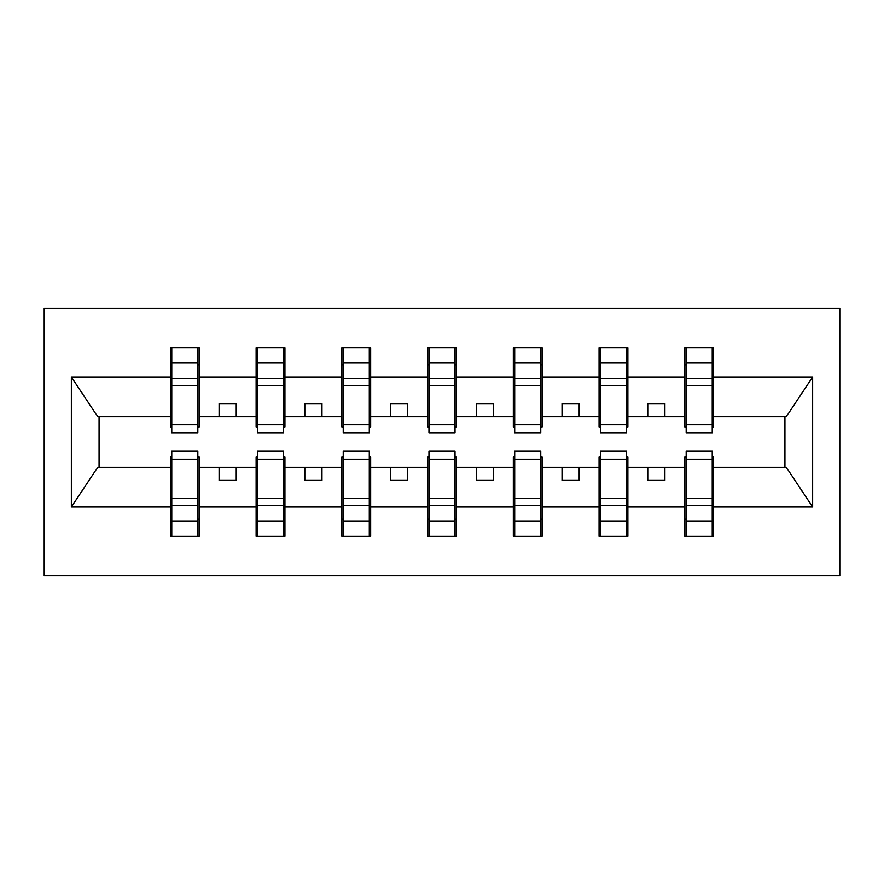 <?xml version="1.0" encoding="UTF-8"?>
<svg xmlns="http://www.w3.org/2000/svg" width="884" height="884" viewBox="0 0 884 884"><rect width="100%" height="100%" fill="white"/><g stroke="black" fill="none" stroke-linecap="round" stroke-linejoin="round"><path stroke-width="1.33" d="M44.2 575.738L839.8 575.738L839.8 308.262L44.2 308.262L44.2 575.738M686.172 457.094L684.791 457.094L684.791 467.382L627.872 467.382L627.872 457.094L626.502 457.094M712.228 426.906L713.598 426.906L713.598 416.618L786.318 416.618L812.639 377.015L812.639 506.985L713.598 506.985L713.598 536.301L684.791 536.301L684.791 467.382M712.228 457.094L713.598 457.094L713.598 506.985M600.435 457.094L599.065 457.094L599.065 467.382L542.135 467.382L542.135 457.094L540.765 457.094M684.791 506.985L627.872 506.985L627.872 536.301L599.065 536.301L599.065 467.382M627.872 506.985L627.872 467.382M514.698 457.094L513.328 457.094L513.328 467.382L456.398 467.382L456.398 457.094L455.028 457.094M599.065 506.985L542.135 506.985L542.135 536.301L513.328 536.301L513.328 467.382M542.135 506.985L542.135 467.382M428.972 457.094L427.602 457.094L427.602 467.382L370.672 467.382L370.672 457.094L369.302 457.094M513.328 506.985L456.398 506.985L456.398 536.301L427.602 536.301L427.602 467.382M456.398 506.985L456.398 467.382M343.235 457.094L341.865 457.094L341.865 467.382L284.935 467.382L284.935 457.094L283.565 457.094M427.602 506.985L370.672 506.985L370.672 536.301L341.865 536.301L341.865 467.382M370.672 506.985L370.672 467.382M257.498 457.094L256.128 457.094L256.128 467.382L199.209 467.382L199.209 457.094L197.828 457.094M341.865 506.985L284.935 506.985L284.935 536.301L256.128 536.301L256.128 467.382M284.935 506.985L284.935 467.382M686.172 424.751L712.228 424.751L712.228 432.74L686.172 432.74L686.172 347.699L684.791 347.699L684.791 377.015L627.872 377.015L627.872 426.906L626.502 426.906M686.172 426.906L684.791 426.906L684.791 377.015M600.435 424.751L626.502 424.751L626.502 432.74L600.435 432.74L600.435 347.699L599.065 347.699L599.065 377.015L542.135 377.015L542.135 426.906L540.765 426.906M600.435 426.906L599.065 426.906L599.065 377.015M514.698 424.751L540.765 424.751L540.765 432.74L514.698 432.74L514.698 347.699L513.328 347.699L513.328 377.015L456.398 377.015L456.398 426.906L455.028 426.906M514.698 426.906L513.328 426.906L513.328 377.015M428.972 424.751L455.028 424.751L455.028 432.74L428.972 432.74L428.972 347.699L427.602 347.699L427.602 377.015L370.672 377.015L370.672 426.906L369.302 426.906M428.972 426.906L427.602 426.906L427.602 377.015M343.235 424.751L369.302 424.751L369.302 432.74L343.235 432.74L343.235 347.699L341.865 347.699L341.865 377.015L284.935 377.015L284.935 426.906L283.565 426.906M343.235 426.906L341.865 426.906L341.865 377.015M257.498 424.751L283.565 424.751L283.565 432.74L257.498 432.74L257.498 347.699L256.128 347.699L256.128 377.015L199.209 377.015L199.209 347.699L197.828 347.699L197.828 432.74L171.772 432.74L171.772 385.435L197.828 385.435M257.498 426.906L256.128 426.906L256.128 377.015M171.772 457.094L170.402 457.094L170.402 467.382L97.682 467.382L71.361 506.985L71.361 377.015L97.682 416.618L170.402 416.618L170.402 377.015L71.361 377.015M256.128 506.985L199.209 506.985L199.209 536.301L170.402 536.301L170.402 467.382M199.209 506.985L199.209 467.382M171.772 385.435L171.772 347.699L170.402 347.699L170.402 377.015M170.402 416.618L170.402 426.906L171.772 426.906M713.598 416.618L713.598 347.699L712.228 347.699L712.228 424.751M599.065 347.699L627.872 347.699L627.872 377.015M513.328 347.699L542.135 347.699L542.135 377.015M427.602 347.699L456.398 347.699L456.398 377.015M341.865 347.699L370.672 347.699L370.672 377.015M256.128 347.699L284.935 347.699L284.935 377.015M812.639 377.015L713.598 377.015M170.402 506.985L71.361 506.985M170.402 347.699L199.209 347.699M684.791 347.699L713.598 347.699M684.791 416.618L664.901 416.618L664.901 403.59L647.762 403.59L647.762 416.618L664.901 416.618M647.762 416.618L627.872 416.618M647.762 467.382L647.762 480.41L664.901 480.41L664.901 467.382M599.065 416.618L579.175 416.618L579.175 403.59L562.025 403.59L562.025 416.618L579.175 416.618M562.025 416.618L542.135 416.618M562.025 467.382L562.025 480.41L579.175 480.41L579.175 467.382M513.328 416.618L493.438 416.618L493.438 403.59L476.288 403.59L476.288 416.618L493.438 416.618M476.288 416.618L456.398 416.618M476.288 467.382L476.288 480.41L493.438 480.41L493.438 467.382M427.602 416.618L407.712 416.618L407.712 403.59L390.562 403.59L390.562 416.618L407.712 416.618M390.562 416.618L370.672 416.618M390.562 467.382L390.562 480.41L407.712 480.41L407.712 467.382M341.865 416.618L321.975 416.618L321.975 403.59L304.825 403.59L304.825 416.618L321.975 416.618M304.825 416.618L284.935 416.618M304.825 467.382L304.825 480.41L321.975 480.41L321.975 467.382M256.128 416.618L236.238 416.618L236.238 403.59L219.099 403.59L219.099 416.618L236.238 416.618M219.099 416.618L199.209 416.618L199.209 377.015M219.099 467.382L219.099 480.41L236.238 480.41L236.238 467.382M199.209 416.618L199.209 426.906L197.828 426.906M812.639 506.985L786.318 467.382L713.598 467.382M99.074 416.618L99.074 467.382M784.926 467.382L784.926 416.618M197.828 364.838L199.209 364.838M170.402 364.838L171.772 364.838M171.772 378.75L197.828 378.75M170.402 536.301L171.772 536.301L171.772 451.26L197.828 451.26L197.828 498.565L171.772 498.565M171.772 519.162L170.402 519.162M199.209 519.162L197.828 519.162M197.828 498.565L197.828 536.301L199.209 536.301M197.828 505.25L171.772 505.25M284.935 347.699L283.565 347.699L283.565 424.751M283.565 364.838L284.935 364.838M256.128 364.838L257.498 364.838M257.498 385.435L283.565 385.435M257.498 378.75L283.565 378.75M370.672 347.699L369.302 347.699L369.302 424.751M369.302 364.838L370.672 364.838M341.865 364.838L343.235 364.838M343.235 385.435L369.302 385.435M343.235 378.75L369.302 378.75M456.398 347.699L455.028 347.699L455.028 424.751M455.028 364.838L456.398 364.838M427.602 364.838L428.972 364.838M428.972 385.435L455.028 385.435M428.972 378.75L455.028 378.75M542.135 347.699L540.765 347.699L540.765 424.751M540.765 364.838L542.135 364.838M513.328 364.838L514.698 364.838M514.698 385.435L540.765 385.435M514.698 378.75L540.765 378.75M256.128 536.301L257.498 536.301L257.498 451.26L283.565 451.26L283.565 498.565L257.498 498.565M257.498 519.162L256.128 519.162M284.935 519.162L283.565 519.162M283.565 498.565L283.565 536.301L284.935 536.301M283.565 505.25L257.498 505.25M341.865 536.301L343.235 536.301L343.235 451.26L369.302 451.26L369.302 498.565L343.235 498.565M343.235 519.162L341.865 519.162M370.672 519.162L369.302 519.162M369.302 498.565L369.302 536.301L370.672 536.301M369.302 505.25L343.235 505.25M427.602 536.301L428.972 536.301L428.972 451.26L455.028 451.26L455.028 498.565L428.972 498.565M428.972 519.162L427.602 519.162M456.398 519.162L455.028 519.162M455.028 498.565L455.028 536.301L456.398 536.301M455.028 505.25L428.972 505.25M513.328 536.301L514.698 536.301L514.698 451.26L540.765 451.26L540.765 498.565L514.698 498.565M514.698 519.162L513.328 519.162M542.135 519.162L540.765 519.162M540.765 498.565L540.765 536.301L542.135 536.301M540.765 505.25L514.698 505.25M627.872 347.699L626.502 347.699L626.502 424.751M626.502 364.838L627.872 364.838M599.065 364.838L600.435 364.838M600.435 385.435L626.502 385.435M600.435 378.75L626.502 378.75M599.065 536.301L600.435 536.301L600.435 451.26L626.502 451.26L626.502 498.565L600.435 498.565M600.435 519.162L599.065 519.162M627.872 519.162L626.502 519.162M626.502 498.565L626.502 536.301L627.872 536.301M626.502 505.25L600.435 505.25M712.228 364.838L713.598 364.838M684.791 364.838L686.172 364.838M686.172 385.435L712.228 385.435M686.172 378.75L712.228 378.75M684.791 536.301L686.172 536.301L686.172 451.26L712.228 451.26L712.228 498.565L686.172 498.565M686.172 519.162L684.791 519.162M713.598 519.162L712.228 519.162M712.228 498.565L712.228 536.301L713.598 536.301M712.228 505.25L686.172 505.25M171.772 424.751L197.828 424.751M171.772 362.705L197.828 362.705M197.828 459.249L171.772 459.249M197.828 521.295L171.772 521.295M257.498 362.705L283.565 362.705M343.235 362.705L369.302 362.705M428.972 362.705L455.028 362.705M514.698 362.705L540.765 362.705M283.565 459.249L257.498 459.249M283.565 521.295L257.498 521.295M369.302 459.249L343.235 459.249M369.302 521.295L343.235 521.295M455.028 459.249L428.972 459.249M455.028 521.295L428.972 521.295M540.765 459.249L514.698 459.249M540.765 521.295L514.698 521.295M600.435 362.705L626.502 362.705M626.502 459.249L600.435 459.249M626.502 521.295L600.435 521.295M686.172 362.705L712.228 362.705M712.228 459.249L686.172 459.249M712.228 521.295L686.172 521.295"/></g></svg>

